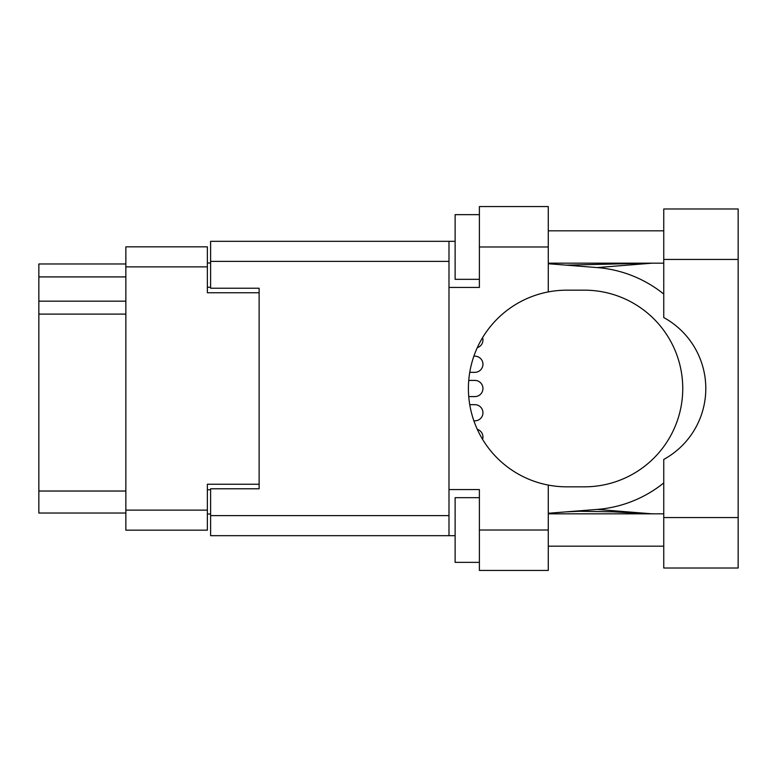 <?xml version="1.0" encoding="UTF-8"?>
<svg xmlns="http://www.w3.org/2000/svg" width="777" height="777" viewBox="0 0 777 777"><rect width="100%" height="100%" fill="white"/><g stroke="black" fill="none" stroke-linecap="round" stroke-linejoin="round"><path stroke-width="1.17" d="M259.12 488.772L259.12 484.246L207.372 484.246L207.372 530.167L125.855 530.167L125.855 246.833L207.372 246.833L207.372 292.754L259.12 292.754L259.12 288.228L259.12 488.772L210.606 488.772L210.606 515.617L448.989 515.617M210.606 513.995L207.372 513.995M207.372 263.005L210.606 263.005M125.855 276.913L38.85 276.913L38.85 263.976L125.855 263.976M125.855 513.024L38.85 513.024L38.85 491.035L125.855 491.035M125.855 314.102L38.85 314.102L38.85 491.035M38.85 276.913L38.85 301.165L125.855 301.165M38.85 314.102L38.85 301.165M663.752 517.56L663.752 459.44A80.866 80.866 0 0 0 663.752 317.56L663.752 208.984L738.15 208.984L738.15 568.016L663.752 568.016L663.752 517.56L738.15 517.56M663.752 230.818L548.28 230.818M663.752 263.16L548.28 263.16M663.752 513.84L548.28 513.84M663.752 546.182L548.28 546.182M479.39 562.354L455.128 562.354L455.128 497.668L479.39 497.668M479.39 279.332L455.128 279.332L455.128 214.646L479.39 214.646M548.28 530.011L548.28 570.444L479.39 570.444L479.39 530.011L548.28 530.011L548.28 485.081A98.329 98.329 0 0 1 548.28 291.919L548.28 246.989L479.39 246.989L479.39 287.422L448.989 287.422L448.989 535.674L210.606 535.674L210.606 515.617M448.989 489.578L479.39 489.578L479.39 530.011M479.39 246.989L479.39 206.556L548.28 206.556L548.28 246.989M455.128 535.674L448.989 535.674M259.12 288.228L210.606 288.228L210.606 241.326L448.989 241.326L448.989 287.422M455.128 241.326L448.989 241.326M548.28 291.919A98.329 98.329 0 0 1 566.724 290.171L584.421 290.171A98.329 98.329 0 0 1 682.75 388.5A98.329 98.329 0 0 1 584.421 486.829L566.724 486.829A98.329 98.329 0 0 1 548.28 485.081M652.165 513.84L597.173 509.421L548.28 513.267M597.173 509.421A121.29 121.29 0 0 0 663.752 482.944M663.752 294.056A121.29 121.29 0 0 0 597.173 267.579L548.28 263.733M652.165 263.16L597.173 267.579M474.864 372.329L469.735 372.329L474.864 372.329A8.091 8.091 -90 0 0 482.944 364.238A8.091 8.091 -90 0 0 474.864 356.157L473.863 356.157L474.864 356.157M474.864 420.843L473.863 420.843L474.864 420.843A8.091 8.091 -90 0 0 482.944 412.762A8.091 8.091 -90 0 0 474.864 404.671L469.735 404.671L474.864 404.671M474.864 396.591L468.725 396.591L474.864 396.591A8.091 8.091 -90 0 0 482.944 388.5A8.091 8.091 -90 0 0 474.864 380.409L468.725 380.409L474.864 380.409M482.585 439.393A8.091 8.091 -90 0 0 477.253 429.292M477.253 347.707A8.091 8.091 -90 0 0 482.585 337.606M125.855 510.12L207.372 510.12M207.372 266.88L125.855 266.88M207.372 489.743L210.606 489.743M210.606 287.257L207.372 287.257M448.989 261.383L210.606 261.383M663.752 259.44L738.15 259.44M566.219 265.142L649.669 263.16M649.669 513.84L612.47 511.8L579.263 511.276L566.219 511.858"/></g></svg>
